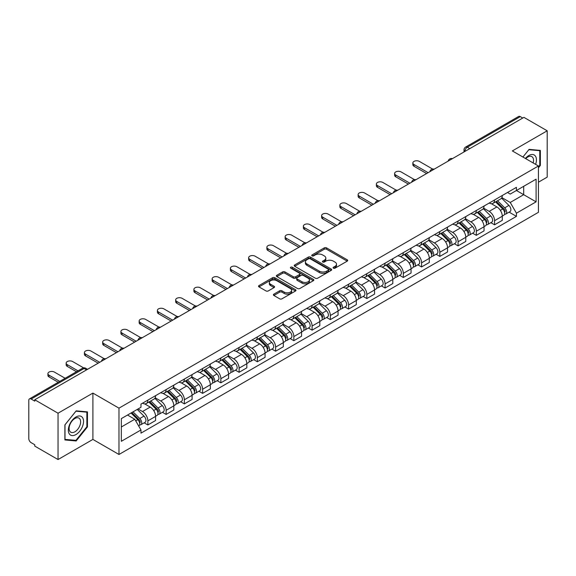 <?xml version="1.0" encoding="UTF-8"?>
<svg xmlns="http://www.w3.org/2000/svg" width="576" height="576" viewBox="0 0 576 576"><rect width="100%" height="100%" fill="white"/><g stroke="black" fill="none" stroke-linecap="round" stroke-linejoin="round"><path stroke-width="0.86" d="M333.418 268.178A1.138 0.655 0 0 0 335.023 268.178L347.22 261.137A1.627 0.936 0 0 0 347.695 260.474A1.627 0.936 0 0 0 347.22 259.812L326.556 247.882A1.627 0.936 0 0 0 324.259 247.882L312.062 254.923A1.138 0.655 0 0 0 311.731 255.384A1.138 0.655 0 0 0 312.062 255.852A1.138 0.655 0 0 0 313.668 255.852L315.245 254.938A5.198 3.002 0 0 1 322.596 254.938L324.317 255.931A5.198 3.002 0 0 1 325.836 258.055A5.198 3.002 0 0 1 324.317 260.179L322.74 261.086A1.138 0.655 0 0 0 322.409 261.554A1.138 0.655 0 0 0 322.74 262.015A1.138 0.655 0 0 0 324.346 262.015L325.922 261.101A5.198 3.002 0 0 1 333.274 261.101L334.994 262.094A5.198 3.002 0 0 1 336.514 264.218A5.198 3.002 0 0 1 334.994 266.342L333.418 267.25A1.138 0.655 0 0 0 333.086 267.718A1.138 0.655 0 0 0 333.418 268.178L333.418 267.25M273.859 294.149A1.627 0.936 0 0 0 273.384 294.811A1.627 0.936 0 0 0 273.859 295.474L279.655 298.822A1.627 0.936 0 0 0 281.952 298.822L295.502 290.995A1.627 0.936 0 0 0 295.978 290.333A1.627 0.936 0 0 0 295.502 289.67L274.831 277.74A1.627 0.936 0 0 0 272.534 277.74L258.991 285.566A1.627 0.936 0 0 0 258.516 286.229A1.627 0.936 0 0 0 258.991 286.891L265.997 290.93A1.627 0.936 0 0 0 268.286 290.93L274.09 287.582A1.627 0.936 0 0 0 274.565 286.92A1.627 0.936 0 0 0 274.09 286.258L270.612 284.256A4.342 2.506 0 0 1 269.345 282.478A4.342 2.506 0 0 1 272.023 280.166A4.342 2.506 0 0 1 276.754 280.706L290.362 288.562A4.342 2.506 0 0 1 291.636 290.333A4.342 2.506 0 0 1 288.95 292.651A4.342 2.506 0 0 1 284.22 292.111L281.952 290.801A1.627 0.936 0 0 0 279.655 290.801L273.859 294.149L273.859 295.474M118.98 408.154L92.902 393.091L58.039 413.215L34.769 399.78L523.922 117.367L547.2 130.802L512.345 150.926L538.43 165.989L118.98 408.154L118.98 454.478L538.43 212.314L538.43 165.989M315.36 278.208A1.627 0.936 0 0 0 317.657 278.208L331.207 270.382A1.627 0.936 0 0 0 331.682 269.719A1.627 0.936 0 0 0 331.207 269.057L310.543 257.126A1.627 0.936 0 0 0 308.246 257.126L294.696 264.946A1.627 0.936 0 0 0 294.221 265.608A1.627 0.936 0 0 0 294.696 266.27L315.36 278.208M291.19 268.423A1.138 0.655 0 0 1 292.342 268.589L313.33 280.706L299.808 288.511A1.627 0.936 0 0 1 297.511 288.511L276.84 276.581L276.84 275.256A1.627 0.936 0 0 0 276.365 275.918A1.627 0.936 0 0 0 276.84 276.581M276.84 275.256L282.643 271.908A1.627 0.936 0 0 1 284.94 271.908L293.321 276.746A1.627 0.936 0 0 0 295.618 276.746L299.462 274.529A1.627 0.936 0 0 0 299.938 273.866A1.627 0.936 0 0 0 299.462 273.204L290.736 268.164A1.138 0.655 0 0 1 290.405 267.696A1.138 0.655 0 0 1 291.103 267.091A1.138 0.655 0 0 1 292.342 267.235L313.351 279.367A1.627 0.936 0 0 1 313.826 280.03A1.627 0.936 0 0 1 313.351 280.692L313.351 279.367M58.039 413.215L58.039 459.54L34.769 446.105L34.769 444.751L31.14 442.663A3.305 1.908 -120 0 1 28.8 438.61L28.8 400.385A3.305 1.908 -120 0 1 29.484 398.873L82.469 368.28A3.305 1.908 60 0 1 84.125 368.446L31.14 399.031A3.305 1.908 -120 0 0 29.484 398.873M538.43 182.196L547.2 177.127L547.2 130.802M58.039 459.54L92.902 439.416L118.98 454.478M34.769 399.78L34.769 401.126L31.14 399.031M469.764 148.63L467.309 147.211A3.305 1.908 60 0 0 465.66 147.046L518.645 116.46A3.305 1.908 60 0 1 520.301 116.618L467.309 147.211A3.305 1.908 120 0 0 464.969 151.265L464.969 151.402M522.756 118.037L520.301 116.618M494.561 199.951A7.61 4.392 60 0 1 492.991 203.371L500.71 198.914A7.61 4.392 -120 0 0 502.286 195.494M483.61 208.145L489.182 211.37A7.61 4.392 60 0 1 494.568 220.687L502.286 216.23A7.61 4.392 -120 0 0 496.901 206.914L491.378 203.717M502.286 216.23L502.286 220.349L494.568 224.806L490.86 222.667M492.991 203.371A7.61 4.392 60 0 1 489.24 203.026M494.568 220.687L494.568 224.806M476.316 210.492A7.61 4.392 60 0 1 474.739 213.905L482.465 209.448A7.61 4.392 -120 0 0 484.034 206.035M472.615 233.201L476.316 235.339L484.034 230.882L484.034 226.764A7.61 4.392 -120 0 0 478.656 217.447L473.134 214.258M474.739 213.905A7.61 4.392 60 0 1 470.995 213.559M465.365 218.686L470.938 221.904A7.61 4.392 60 0 1 476.316 231.221L476.316 235.339M458.071 221.026A7.61 4.392 60 0 1 456.494 224.438L464.213 219.982A7.61 4.392 -120 0 0 465.79 216.569M454.37 243.742L458.071 245.873L465.79 241.416L465.79 237.298A7.61 4.392 -120 0 0 460.411 227.981L454.882 224.791M456.494 224.438A7.61 4.392 60 0 1 452.75 224.093M447.113 229.219L452.693 232.438A7.61 4.392 60 0 1 458.071 241.754L458.071 245.873M439.826 231.559A7.61 4.392 60 0 1 438.25 234.972L445.968 230.515A7.61 4.392 -120 0 0 447.545 227.102M436.126 254.275L439.826 256.414L447.545 251.957L447.545 247.831A7.61 4.392 -120 0 0 442.166 238.514L436.637 235.325M438.25 234.972A7.61 4.392 60 0 1 434.498 234.634M428.868 239.753L434.441 242.971A7.61 4.392 60 0 1 439.826 252.288L439.826 256.414M421.574 242.093A7.61 4.392 60 0 1 419.998 245.513L427.723 241.049A7.61 4.392 -120 0 0 429.3 237.636M417.874 264.809L421.574 266.947L429.3 262.49L429.3 258.372A7.61 4.392 -120 0 0 423.914 249.048L418.392 245.858M419.998 245.513A7.61 4.392 60 0 1 416.254 245.167M410.623 250.286L416.196 253.505A7.61 4.392 60 0 1 421.574 262.829L421.574 266.947M403.33 252.626A7.61 4.392 60 0 1 401.753 256.046L409.471 251.59A7.61 4.392 -120 0 0 411.048 248.17M399.629 275.342L403.33 277.481L411.048 273.024L411.048 268.906A7.61 4.392 -120 0 0 405.67 259.582L400.147 256.392M401.753 256.046A7.61 4.392 60 0 1 398.009 255.701M392.371 260.82L397.951 264.038A7.61 4.392 60 0 1 403.33 273.362L403.33 277.481M385.085 263.16A7.61 4.392 60 0 1 383.508 266.58L391.226 262.123A7.61 4.392 -120 0 0 392.803 258.703M381.384 285.876L385.085 288.014L392.803 283.558L392.803 279.439A7.61 4.392 -120 0 0 387.425 270.122L381.895 266.926M383.508 266.58A7.61 4.392 60 0 1 379.764 266.234M374.126 271.354L379.699 274.579A7.61 4.392 60 0 1 385.085 283.896L385.085 288.014M366.833 273.701A7.61 4.392 60 0 1 365.263 277.114L372.982 272.657A7.61 4.392 -120 0 0 374.558 269.244M363.132 296.41L366.833 298.548L374.558 294.091L374.558 289.973A7.61 4.392 -120 0 0 369.173 280.656L363.65 277.466M365.263 277.114A7.61 4.392 60 0 1 361.512 276.768M355.882 281.894L361.454 285.113A7.61 4.392 60 0 1 366.833 294.43L366.833 298.548M348.588 284.234A7.61 4.392 60 0 1 347.011 287.647L354.73 283.19A7.61 4.392 -120 0 0 356.306 279.778M344.887 306.95L348.588 309.082L356.306 304.625L356.306 300.506A7.61 4.392 -120 0 0 350.928 291.19L345.406 288M347.011 287.647A7.61 4.392 60 0 1 343.267 287.302M337.63 292.428L343.21 295.646A7.61 4.392 60 0 1 348.588 304.963L348.588 309.082M330.343 294.768A7.61 4.392 60 0 1 328.766 298.181L336.485 293.724A7.61 4.392 -120 0 0 338.062 290.311M326.642 317.484L330.343 319.622L338.062 315.158L338.062 311.04A7.61 4.392 -120 0 0 332.683 301.723L327.154 298.534M328.766 298.181A7.61 4.392 60 0 1 325.022 297.842M319.385 302.962L324.965 306.18A7.61 4.392 60 0 1 330.343 315.497L330.343 319.622M312.098 305.302A7.61 4.392 60 0 1 310.522 308.714L318.24 304.258A7.61 4.392 -120 0 0 319.817 300.845M308.39 328.018L312.098 330.156L319.817 325.699L319.817 321.581A7.61 4.392 -120 0 0 314.431 312.257L308.909 309.067M310.522 308.714A7.61 4.392 60 0 1 306.77 308.376M301.14 313.495L306.713 316.714A7.61 4.392 60 0 1 312.098 326.038L312.098 330.156M293.846 315.835A7.61 4.392 60 0 1 292.27 319.255L299.995 314.798A7.61 4.392 -120 0 0 301.565 311.378M290.146 338.551L293.846 340.69L301.565 336.233L301.565 332.114A7.61 4.392 -120 0 0 296.186 322.79L290.664 319.601M292.27 319.255A7.61 4.392 60 0 1 288.526 318.91M282.895 324.029L288.468 327.247A7.61 4.392 60 0 1 293.846 336.571L293.846 340.69M275.602 326.369A7.61 4.392 60 0 1 274.025 329.789L281.743 325.332A7.61 4.392 -120 0 0 283.32 321.912M271.901 349.085L275.602 351.223L283.32 346.766L283.32 342.648A7.61 4.392 -120 0 0 277.942 333.324L272.412 330.134M274.025 329.789A7.61 4.392 60 0 1 270.281 329.443M264.643 334.562L270.223 337.788A7.61 4.392 60 0 1 275.602 347.105L275.602 351.223M257.357 336.91A7.61 4.392 60 0 1 255.78 340.322L263.498 335.866A7.61 4.392 -120 0 0 265.075 332.453M253.656 359.618L257.357 361.757L265.075 357.3L265.075 353.182A7.61 4.392 -120 0 0 259.697 343.865L254.167 340.675M255.78 340.322A7.61 4.392 60 0 1 252.036 339.977M246.398 345.103L251.971 348.322A7.61 4.392 60 0 1 257.357 357.638L257.357 361.757M239.105 347.443A7.61 4.392 60 0 1 237.535 350.856L245.254 346.399A7.61 4.392 -120 0 0 246.83 342.986M235.404 370.159L239.105 372.29L246.83 367.834L246.83 363.715A7.61 4.392 -120 0 0 241.445 354.398L235.922 351.209M237.535 350.856A7.61 4.392 60 0 1 233.784 350.51M228.154 355.637L233.726 358.855A7.61 4.392 60 0 1 239.105 368.172L239.105 372.29M220.86 357.977A7.61 4.392 60 0 1 219.283 361.39L227.002 356.933A7.61 4.392 -120 0 0 228.578 353.52M217.159 380.693L220.86 382.824L228.578 378.367L228.578 374.249A7.61 4.392 -120 0 0 223.2 364.932L217.678 361.742M219.283 361.39A7.61 4.392 60 0 1 215.539 361.051M209.902 366.17L215.482 369.389A7.61 4.392 60 0 1 220.86 378.706L220.86 382.824M202.615 368.51A7.61 4.392 60 0 1 201.038 371.923L208.757 367.466A7.61 4.392 -120 0 0 210.334 364.054M198.914 391.226L202.615 393.365L210.334 388.908L210.334 384.782A7.61 4.392 -120 0 0 204.955 375.466L199.426 372.276M201.038 371.923A7.61 4.392 60 0 1 197.294 371.585M191.657 376.704L197.237 379.922A7.61 4.392 60 0 1 202.615 389.246L202.615 393.365M184.363 379.044A7.61 4.392 60 0 1 182.794 382.464L190.512 378.007A7.61 4.392 -120 0 0 192.089 374.587M180.662 401.76L184.363 403.898L192.089 399.442L192.089 395.323A7.61 4.392 -120 0 0 186.703 385.999L181.181 382.81M182.794 382.464A7.61 4.392 60 0 1 179.042 382.118M173.412 387.238L178.985 390.456A7.61 4.392 60 0 1 184.363 399.78L184.363 403.898M166.118 389.578A7.61 4.392 60 0 1 164.542 392.998L172.267 388.541A7.61 4.392 -120 0 0 173.837 385.121M162.418 412.294L166.118 414.432L173.837 409.975L173.837 405.857A7.61 4.392 -120 0 0 168.458 396.533L162.936 393.343M164.542 392.998A7.61 4.392 60 0 1 160.798 392.652M155.167 397.771L160.74 400.99A7.61 4.392 60 0 1 166.118 410.314L166.118 414.432M147.874 400.118A7.61 4.392 60 0 1 146.297 403.531L154.015 399.074A7.61 4.392 -120 0 0 155.592 395.662M144.173 422.827L147.874 424.966L155.592 420.509L155.592 416.39A7.61 4.392 -120 0 0 150.214 407.074L144.684 403.884M146.297 403.531A7.61 4.392 60 0 1 142.553 403.186M138.046 408.96L142.495 411.53A7.61 4.392 60 0 1 147.874 420.847L147.874 424.966M507.492 192.492L510.235 194.076L536.09 179.158L523.692 186.314L523.692 194.688L510.235 202.457L501.854 197.611M121.32 426.989L134.77 419.227L140.969 429.962L121.32 441.31L121.32 418.615L140.969 407.275L140.969 404.1L516.434 187.33L516.434 190.498L536.09 201.845L516.434 213.192L510.235 202.457M536.09 179.158L536.09 201.845M140.969 429.962L140.969 433.138L516.434 216.367L516.434 213.192M538.43 167.839L540.36 165.442L540.36 150.394L529.07 149.386L522.922 157.032L528.833 149.717L539.77 150.696L539.77 165.276L538.43 166.946M92.902 393.091L92.902 439.416M64.886 439.956L76.169 440.964L87.458 426.917L87.458 411.869L76.169 410.861L64.886 424.901L64.886 439.956M134.77 419.227L127.519 415.037M509.112 212.134L516.434 216.367M539.77 165.103L540.36 165.442M74.981 440.273L76.169 440.964M86.875 426.586L87.458 426.917M333.871 268.337L334.994 267.689A5.198 3.002 0 0 0 336.514 265.572L336.514 264.218M325.836 258.055L325.836 259.402A5.198 3.002 0 0 1 324.317 261.526L323.194 262.174M347.198 261.151L326.556 249.228A1.627 0.936 0 0 0 324.259 249.228L312.516 256.01M331.207 269.057L331.207 270.382L310.543 258.48A1.627 0.936 0 0 0 308.246 258.48L294.718 266.285M328.334 270.187A1.138 0.655 0 0 0 328.666 269.719A1.138 0.655 0 0 0 328.334 269.258L310.198 258.782A1.138 0.655 0 0 0 308.585 258.782L306.922 259.747A5.198 3.002 0 0 0 305.402 261.864A5.198 3.002 0 0 0 306.922 263.988L319.32 271.145A5.198 3.002 0 0 0 326.671 271.145L328.334 270.187L328.334 271.534A1.138 0.655 0 0 0 328.666 271.073L328.666 269.719M305.402 261.864L305.402 263.218A5.198 3.002 0 0 0 306.922 265.334L306.922 263.988M328.334 271.534L326.671 272.498A5.198 3.002 0 0 1 319.32 272.498L306.922 265.334M276.862 276.595L282.643 273.262L282.643 271.908M299.938 273.866L299.938 275.213A1.627 0.936 0 0 1 299.462 275.875L295.618 278.1A1.627 0.936 0 0 1 293.321 278.1L284.94 273.262A1.627 0.936 0 0 0 282.643 273.262M302.018 281.765A4.342 2.506 0 0 0 306.749 282.312A4.342 2.506 0 0 0 309.427 279.994A4.342 2.506 0 0 0 308.16 278.222L303.365 275.458A1.627 0.936 0 0 0 301.068 275.458L297.223 277.675A1.627 0.936 0 0 0 296.748 278.338A1.627 0.936 0 0 0 297.223 279L302.018 281.765L302.018 283.118A4.342 2.506 0 0 0 306.749 283.666A4.342 2.506 0 0 0 309.427 281.347L309.427 279.994M296.748 278.338L296.748 279.691A1.627 0.936 0 0 0 297.223 280.354L297.223 279M302.018 283.118L297.223 280.354M291.636 290.333L291.636 291.686A4.342 2.506 0 0 1 288.95 294.005A4.342 2.506 0 0 1 284.22 293.458L281.952 292.147A1.627 0.936 0 0 0 279.655 292.147L273.881 295.488M269.345 282.478L269.345 283.831A4.342 2.506 0 0 0 270.612 285.602L270.612 284.256M274.068 287.597L270.612 285.602M295.481 291.01L274.831 279.094A1.627 0.936 0 0 0 272.534 279.094L259.013 286.898M495.547 201.895L502.733 208.987A4.133 2.39 60 0 1 503.827 215.186L502.286 216.079M496.98 203.306L500.026 205.07M432.641 169.063L419.357 161.395A3.802 2.196 -0 0 0 415.21 160.92A3.802 2.196 -0 0 0 412.862 162.95A3.802 2.196 -0 0 0 413.971 164.498L428.126 172.67M496.346 201.434L504.216 209.196A1.987 1.145 60 0 1 504.742 212.177A1.987 1.145 60 0 1 504.562 212.249M497.534 200.743L504.72 207.835A4.133 2.39 60 0 1 505.814 214.034A4.133 2.39 60 0 1 504.569 214.171M501.559 198.13L508.932 205.409A4.133 2.39 60 0 1 510.026 211.608L505.814 214.034M426.607 173.549L413.971 166.255A3.802 2.196 180 0 1 412.862 164.707L412.862 162.95M477.302 212.429L484.488 219.521A4.133 2.39 60 0 1 485.582 225.72L484.034 226.613M478.735 213.84L481.781 215.604M414.396 179.604L401.105 171.929A3.802 2.196 -0 0 0 396.965 171.454A3.802 2.196 -0 0 0 394.61 173.484A3.802 2.196 -0 0 0 395.726 175.039L409.882 183.204M478.094 211.968L485.971 219.737A1.987 1.145 60 0 1 486.49 222.71A1.987 1.145 60 0 1 486.31 222.782M479.29 211.277L486.475 218.369A4.133 2.39 60 0 1 487.57 224.575A4.133 2.39 60 0 1 486.317 224.705M483.307 208.663L490.687 215.942A4.133 2.39 60 0 1 491.782 222.142L487.57 224.575M408.362 184.082L395.726 176.789A3.802 2.196 180 0 1 394.61 175.241L394.61 173.484M459.05 222.962L466.243 230.054A4.133 2.39 60 0 1 467.33 236.254L465.79 237.146M460.483 224.381L463.536 226.138M396.151 190.138L382.86 182.462A3.802 2.196 -0 0 0 378.713 181.987A3.802 2.196 -0 0 0 376.366 184.018A3.802 2.196 -0 0 0 377.482 185.573L391.63 193.745M459.85 222.502L467.719 230.27A1.987 1.145 60 0 1 468.245 233.244A1.987 1.145 60 0 1 468.065 233.316M461.038 221.818L468.23 228.91A4.133 2.39 60 0 1 469.318 235.109A4.133 2.39 60 0 1 468.072 235.238M465.062 219.197L472.442 226.476A4.133 2.39 60 0 1 473.53 232.675L469.318 235.109M390.11 194.616L377.482 187.33A3.802 2.196 180 0 1 376.366 185.774L376.366 184.018M535.615 164.362A10.75 6.206 120 0 0 535.421 156.11A10.75 6.206 120 0 0 525.391 158.458M533.153 162.936A8.143 4.702 120 0 0 532.757 157.478A8.143 4.702 120 0 0 531.842 156.636A8.143 4.702 120 0 0 525.722 158.652M539.05 150.278L539.77 150.696M82.519 417.586A10.75 6.206 120 0 0 72.137 420.372A10.75 6.206 120 0 0 69.35 433.966A10.75 6.206 120 0 0 79.74 431.186A10.75 6.206 120 0 0 82.519 417.586M79.855 418.961A8.143 4.702 120 0 0 78.941 418.111A8.143 4.702 120 0 0 71.366 421.913A8.143 4.702 120 0 0 69.883 431.359A8.143 4.702 120 0 0 70.805 432.209A8.143 4.702 120 0 0 78.379 428.414A8.143 4.702 120 0 0 79.855 418.961M75.938 440.359L65.002 439.38L65.002 424.8L75.938 411.192L86.875 412.171L86.875 426.751L75.938 440.359M86.148 411.754L86.875 412.171M440.806 233.496L447.991 240.588A4.133 2.39 60 0 1 449.086 246.787L447.545 247.68M442.238 234.914L445.284 236.671M377.899 200.671L364.615 192.996A3.802 2.196 -0 0 0 360.468 192.521A3.802 2.196 -0 0 0 358.121 194.551A3.802 2.196 -0 0 0 359.237 196.106L373.385 204.278M441.605 233.035L449.474 240.804A1.987 1.145 60 0 1 450 243.778A1.987 1.145 60 0 1 449.82 243.85M442.793 232.351L449.986 239.443A4.133 2.39 60 0 1 451.073 245.642A4.133 2.39 60 0 1 449.827 245.772M446.818 229.73L454.19 237.01A4.133 2.39 60 0 1 455.285 243.209L451.073 245.642M371.866 205.157L359.237 197.863A3.802 2.196 180 0 1 358.121 196.308L358.121 194.551M422.561 244.03L429.746 251.122A4.133 2.39 60 0 1 430.841 257.321L429.293 258.214M423.994 245.448L427.039 247.205M359.654 211.205L346.363 203.537A3.802 2.196 -0 0 0 342.223 203.054A3.802 2.196 -0 0 0 339.869 205.085A3.802 2.196 -0 0 0 340.985 206.64L355.14 214.812M423.353 243.569L431.23 251.338A1.987 1.145 60 0 1 431.748 254.311A1.987 1.145 60 0 1 431.568 254.383M424.548 242.885L431.734 249.977A4.133 2.39 60 0 1 432.828 256.176A4.133 2.39 60 0 1 431.575 256.306M428.573 240.271L435.946 247.543A4.133 2.39 60 0 1 437.04 253.742L432.828 256.176M353.621 215.69L340.985 208.397A3.802 2.196 180 0 1 339.869 206.842L339.869 205.085M404.309 254.57L411.502 261.662A4.133 2.39 60 0 1 412.589 267.862L411.048 268.747M405.749 255.982L408.794 257.738M341.41 221.738L328.118 214.07A3.802 2.196 -0 0 0 323.971 213.595A3.802 2.196 -0 0 0 321.624 215.618A3.802 2.196 -0 0 0 322.74 217.174L336.895 225.346M405.108 254.11L412.978 261.871A1.987 1.145 60 0 1 413.503 264.852A1.987 1.145 60 0 1 413.323 264.924M406.303 253.418L413.489 260.51A4.133 2.39 60 0 1 414.583 266.71A4.133 2.39 60 0 1 413.33 266.846M410.321 250.805L417.701 258.077A4.133 2.39 60 0 1 418.788 264.283L414.583 266.71M335.369 226.224L322.74 218.93A3.802 2.196 180 0 1 321.624 217.375L321.624 215.618M386.064 265.104L393.257 272.196A4.133 2.39 60 0 1 394.344 278.395L392.803 279.288M387.497 266.515L390.542 268.272M323.158 232.272L309.874 224.604A3.802 2.196 -0 0 0 305.726 224.129A3.802 2.196 -0 0 0 303.379 226.159A3.802 2.196 -0 0 0 304.495 227.707L318.643 235.879M386.863 264.643L394.733 272.405A1.987 1.145 60 0 1 395.258 275.386A1.987 1.145 60 0 1 395.078 275.458M388.051 263.952L395.244 271.044A4.133 2.39 60 0 1 396.331 277.243A4.133 2.39 60 0 1 395.086 277.38M392.076 261.338L399.456 268.618A4.133 2.39 60 0 1 400.543 274.817L396.331 277.243M317.124 236.758L304.495 229.464A3.802 2.196 180 0 1 303.379 227.909L303.379 226.159M367.819 275.638L375.005 282.73A4.133 2.39 60 0 1 376.099 288.929L374.551 289.822M369.252 277.049L372.298 278.813M304.913 242.813L291.629 235.138A3.802 2.196 -0 0 0 287.482 234.662A3.802 2.196 -0 0 0 285.134 236.693A3.802 2.196 -0 0 0 286.243 238.248L300.398 246.413M368.618 275.177L376.488 282.946A1.987 1.145 60 0 1 377.014 285.919A1.987 1.145 60 0 1 376.826 285.991M369.806 274.486L376.992 281.578A4.133 2.39 60 0 1 378.086 287.784A4.133 2.39 60 0 1 376.834 287.914M373.831 271.872L381.204 279.151A4.133 2.39 60 0 1 382.298 285.35L378.086 287.784M298.879 247.291L286.243 239.998A3.802 2.196 180 0 1 285.134 238.45L285.134 236.693M349.574 286.171L356.76 293.263A4.133 2.39 60 0 1 357.847 299.462L356.306 300.355M351.007 287.582L354.053 289.346M286.668 253.346L273.377 245.671A3.802 2.196 -0 0 0 269.23 245.196A3.802 2.196 -0 0 0 266.882 247.226A3.802 2.196 -0 0 0 267.998 248.782L282.154 256.954M350.366 285.71L358.243 293.479A1.987 1.145 60 0 1 358.762 296.453A1.987 1.145 60 0 1 358.582 296.525M351.562 285.026L358.747 292.118A4.133 2.39 60 0 1 359.842 298.318A4.133 2.39 60 0 1 358.589 298.447M355.579 282.406L362.959 289.685A4.133 2.39 60 0 1 364.046 295.884L359.842 298.318M280.627 257.825L267.998 250.538A3.802 2.196 180 0 1 266.882 248.983L266.882 247.226M331.322 296.705L338.515 303.797A4.133 2.39 60 0 1 339.602 309.996L338.062 310.889M332.755 298.123L335.808 299.88M268.416 263.88L255.132 256.205A3.802 2.196 -0 0 0 250.985 255.73A3.802 2.196 -0 0 0 248.638 257.76A3.802 2.196 -0 0 0 249.754 259.315L263.902 267.487M332.122 296.244L339.991 304.013A1.987 1.145 60 0 1 340.517 306.986A1.987 1.145 60 0 1 340.337 307.058M333.31 295.56L340.502 302.652A4.133 2.39 60 0 1 341.59 308.851A4.133 2.39 60 0 1 340.344 308.981M337.334 292.939L344.714 300.218A4.133 2.39 60 0 1 345.802 306.418L341.59 308.851M262.382 268.366L249.754 261.072A3.802 2.196 180 0 1 248.638 259.517L248.638 257.76M313.078 307.238L320.263 314.33A4.133 2.39 60 0 1 321.358 320.53L319.817 321.422M314.51 308.657L317.556 310.414M250.171 274.414L236.887 266.746A3.802 2.196 -0 0 0 232.74 266.263A3.802 2.196 -0 0 0 230.393 268.294A3.802 2.196 -0 0 0 231.502 269.849L245.657 278.021M313.877 306.778L321.746 314.546A1.987 1.145 60 0 1 322.272 317.52A1.987 1.145 60 0 1 322.092 317.592M315.065 306.094L322.258 313.186A4.133 2.39 60 0 1 323.345 319.385A4.133 2.39 60 0 1 322.099 319.514M319.09 303.473L326.462 310.752A4.133 2.39 60 0 1 327.557 316.951L323.345 319.385M244.138 278.899L231.502 271.606A3.802 2.196 180 0 1 230.393 270.05L230.393 268.294M294.833 317.779L302.018 324.864A4.133 2.39 60 0 1 303.113 331.07L301.565 331.956M296.266 319.19L299.311 320.947M231.926 284.947L218.635 277.279A3.802 2.196 -0 0 0 214.495 276.804A3.802 2.196 -0 0 0 212.141 278.827A3.802 2.196 -0 0 0 213.257 280.382L227.412 288.554M295.625 317.318L303.502 325.08A1.987 1.145 60 0 1 304.02 328.061A1.987 1.145 60 0 1 303.84 328.126M296.82 316.627L304.006 323.719A4.133 2.39 60 0 1 305.1 329.918A4.133 2.39 60 0 1 303.847 330.055M300.845 314.014L308.218 321.286A4.133 2.39 60 0 1 309.312 327.492L305.1 329.918M225.893 289.433L213.257 282.139A3.802 2.196 180 0 1 212.141 280.584L212.141 278.827M276.581 328.313L283.774 335.405A4.133 2.39 60 0 1 284.861 341.604L283.32 342.49M278.014 329.724L281.066 331.481M213.682 295.481L200.39 287.813A3.802 2.196 -0 0 0 196.243 287.338A3.802 2.196 -0 0 0 193.896 289.368A3.802 2.196 -0 0 0 195.012 290.916L209.16 299.088M277.38 327.852L285.25 335.614A1.987 1.145 60 0 1 285.775 338.594A1.987 1.145 60 0 1 285.595 338.666M278.575 327.161L285.761 334.253A4.133 2.39 60 0 1 286.848 340.452A4.133 2.39 60 0 1 285.602 340.589M282.593 324.547L289.973 331.826A4.133 2.39 60 0 1 291.06 338.026L286.848 340.452M207.641 299.966L195.012 292.673A3.802 2.196 180 0 1 193.896 291.118L193.896 289.368M258.336 338.846L265.522 345.938A4.133 2.39 60 0 1 266.616 352.138L265.075 353.03M259.769 340.258L262.814 342.022M195.43 306.022L182.146 298.346A3.802 2.196 -0 0 0 177.998 297.871A3.802 2.196 -0 0 0 175.651 299.902A3.802 2.196 -0 0 0 176.767 301.45L190.915 309.622M259.135 338.386L267.005 346.147A1.987 1.145 60 0 1 267.53 349.128A1.987 1.145 60 0 1 267.35 349.2M260.323 337.694L267.516 344.786A4.133 2.39 60 0 1 268.603 350.986A4.133 2.39 60 0 1 267.358 351.122M264.348 335.081L271.721 342.36A4.133 2.39 60 0 1 272.815 348.559L268.603 350.986M189.396 310.5L176.767 303.206A3.802 2.196 180 0 1 175.651 301.658L175.651 299.902M240.091 349.38L247.277 356.472A4.133 2.39 60 0 1 248.371 362.671L246.823 363.564M241.524 350.791L244.57 352.555M177.185 316.555L163.901 308.88A3.802 2.196 -0 0 0 159.754 308.405A3.802 2.196 -0 0 0 157.399 310.435A3.802 2.196 -0 0 0 158.515 311.99L172.67 320.162M240.89 348.919L248.76 356.688A1.987 1.145 60 0 1 249.286 359.662A1.987 1.145 60 0 1 249.098 359.734M242.078 348.235L249.264 355.327A4.133 2.39 60 0 1 250.358 361.526A4.133 2.39 60 0 1 249.106 361.656M246.103 345.614L253.476 352.894A4.133 2.39 60 0 1 254.57 359.093L250.358 361.526M171.151 321.034L158.515 313.747A3.802 2.196 180 0 1 157.399 312.192L157.399 310.435M221.839 359.914L229.032 367.006A4.133 2.39 60 0 1 230.119 373.205L228.578 374.098M223.279 361.332L226.325 363.089M158.94 327.089L145.649 319.414A3.802 2.196 -0 0 0 141.502 318.938A3.802 2.196 -0 0 0 139.154 320.969A3.802 2.196 -0 0 0 140.27 322.524L154.426 330.696M222.638 359.453L230.508 367.222A1.987 1.145 60 0 1 231.034 370.195A1.987 1.145 60 0 1 230.854 370.267M223.834 358.769L231.019 365.861A4.133 2.39 60 0 1 232.114 372.06A4.133 2.39 60 0 1 230.861 372.19M227.851 356.148L235.231 363.427A4.133 2.39 60 0 1 236.318 369.626L232.114 372.06M152.899 331.574L140.27 324.281A3.802 2.196 180 0 1 139.154 322.726L139.154 320.969M203.594 370.447L210.787 377.539A4.133 2.39 60 0 1 211.874 383.738L210.334 384.631M205.027 371.866L208.08 373.622M140.688 337.622L127.404 329.954A3.802 2.196 -0 0 0 123.257 329.472A3.802 2.196 -0 0 0 120.91 331.502A3.802 2.196 -0 0 0 122.026 333.058L136.174 341.23M204.394 369.986L212.263 377.755A1.987 1.145 60 0 1 212.789 380.729A1.987 1.145 60 0 1 212.609 380.801M205.582 369.302L212.774 376.394A4.133 2.39 60 0 1 213.862 382.594A4.133 2.39 60 0 1 212.616 382.723M209.606 366.682L216.986 373.961A4.133 2.39 60 0 1 218.074 380.16L213.862 382.594M134.654 342.108L122.026 334.814A3.802 2.196 180 0 1 120.91 333.259L120.91 331.502M185.35 380.988L192.535 388.073A4.133 2.39 60 0 1 193.63 394.279L192.082 395.165M186.782 382.399L189.828 384.156M122.443 348.156L109.159 340.488A3.802 2.196 -0 0 0 105.012 340.013A3.802 2.196 -0 0 0 102.665 342.036A3.802 2.196 -0 0 0 103.774 343.591L117.929 351.763M186.149 380.527L194.018 388.289A1.987 1.145 60 0 1 194.544 391.262A1.987 1.145 60 0 1 194.357 391.334M187.337 379.836L194.522 386.928A4.133 2.39 60 0 1 195.617 393.127A4.133 2.39 60 0 1 194.364 393.264M191.362 377.222L198.734 384.494A4.133 2.39 60 0 1 199.829 390.694L195.617 393.127M116.41 352.642L103.774 345.348A3.802 2.196 180 0 1 102.665 343.793L102.665 342.036M167.105 391.522L174.29 398.614A4.133 2.39 60 0 1 175.378 404.813L173.837 405.698M168.538 392.933L171.583 394.69M104.198 358.69L90.907 351.022A3.802 2.196 -0 0 0 86.76 350.546A3.802 2.196 -0 0 0 84.413 352.577A3.802 2.196 -0 0 0 85.529 354.125L99.684 362.297M167.897 391.061L175.774 398.822A1.987 1.145 60 0 1 176.292 401.803A1.987 1.145 60 0 1 176.112 401.875M169.092 390.37L176.278 397.462A4.133 2.39 60 0 1 177.372 403.661A4.133 2.39 60 0 1 176.119 403.798M173.11 387.756L180.49 395.035A4.133 2.39 60 0 1 181.577 401.234L177.372 403.661M98.165 363.175L85.529 355.882A3.802 2.196 180 0 1 84.413 354.326L84.413 352.577M148.853 402.055L156.046 409.147A4.133 2.39 60 0 1 157.133 415.346L155.592 416.239M150.286 403.466L153.338 405.23M83.614 367.877L72.662 361.555A3.802 2.196 -0 0 0 68.515 361.08A3.802 2.196 -0 0 0 66.168 363.11A3.802 2.196 -0 0 0 67.284 364.658L78.012 370.858M149.652 401.594L157.522 409.356A1.987 1.145 60 0 1 158.047 412.337A1.987 1.145 60 0 1 157.867 412.409M150.84 400.903L158.033 407.995A4.133 2.39 60 0 1 159.12 414.194A4.133 2.39 60 0 1 157.874 414.331M154.865 398.29L162.245 405.569A4.133 2.39 60 0 1 163.332 411.768L159.12 414.194M76.486 371.736L67.284 366.415A3.802 2.196 180 0 1 66.168 364.867L66.168 363.11M131.033 413.014L137.794 419.681A4.133 2.39 60 0 1 138.888 425.88L138.679 425.995M132.041 414L135.086 415.764M65.146 378.281L54.418 372.089A3.802 2.196 -0 0 0 50.27 371.614A3.802 2.196 -0 0 0 47.923 373.644A3.802 2.196 -0 0 0 49.032 375.199L59.76 381.391M131.832 412.553L139.277 419.897A1.987 1.145 60 0 1 139.802 422.87A1.987 1.145 60 0 1 139.622 422.942M133.02 411.862L139.788 418.529A4.133 2.39 60 0 1 140.875 424.735A4.133 2.39 60 0 1 139.63 424.865M137.232 409.428L143.993 416.102A4.133 2.39 60 0 1 145.087 422.302L140.875 424.735M58.241 382.27L49.032 376.949A3.802 2.196 180 0 1 47.923 375.401L47.923 373.644M465.091 151.33L464.969 151.265A3.305 1.908 0 0 1 464.004 149.911L464.004 151.956M166.118 410.314L173.837 405.857M184.363 399.78L192.089 395.323M202.615 389.246L210.334 384.782M220.86 378.706L228.578 374.249M239.105 368.172L246.83 363.715M257.357 357.638L265.075 353.182M275.602 347.105L283.32 342.648M293.846 336.571L301.565 332.114M312.098 326.038L319.817 321.581M330.343 315.497L338.062 311.04M348.588 304.963L356.306 300.506M366.833 294.43L374.558 289.973M385.085 283.896L392.803 279.439M403.33 273.362L411.048 268.906M421.574 262.829L429.3 258.372M439.826 252.288L447.545 247.831M458.071 241.754L465.79 237.298M476.316 231.221L484.034 226.764M147.874 420.847L155.592 416.39M142.495 411.53L150.214 407.074M160.74 400.99L168.458 396.533M178.985 390.456L186.703 385.999M197.237 379.922L204.955 375.466M215.482 369.389L223.2 364.932M233.726 358.855L241.445 354.398M251.971 348.322L259.697 343.865M270.223 337.788L277.942 333.324M288.468 327.247L296.186 322.79M306.713 316.714L314.431 312.257M324.965 306.18L332.683 301.723M343.21 295.646L350.928 291.19M361.454 285.113L369.173 280.656M379.699 274.579L387.425 270.122M397.951 264.038L405.67 259.582M416.196 253.505L423.914 249.048M434.441 242.971L442.166 238.514M452.693 232.438L460.411 227.981M470.938 221.904L478.656 217.447M489.182 211.37L496.901 206.914M452.131 158.81A3.305 1.908 120 0 0 450.677 159.653M433.886 169.344A3.305 1.908 120 0 0 432.425 170.186M415.642 179.878A3.305 1.908 120 0 0 414.18 180.727M397.397 190.418A3.305 1.908 120 0 0 395.935 191.261M379.145 200.952A3.305 1.908 120 0 0 377.683 201.794M360.9 211.486A3.305 1.908 120 0 0 359.438 212.328M342.655 222.019A3.305 1.908 120 0 0 341.194 222.862M324.403 232.553A3.305 1.908 120 0 0 322.942 233.395M306.158 243.086A3.305 1.908 120 0 0 304.697 243.936M287.914 253.627A3.305 1.908 120 0 0 286.452 254.47M269.662 264.161A3.305 1.908 120 0 0 268.207 265.003M251.417 274.694A3.305 1.908 120 0 0 249.955 275.537M233.172 285.228A3.305 1.908 120 0 0 231.71 286.07M214.927 295.762A3.305 1.908 120 0 0 213.466 296.604M196.675 306.295A3.305 1.908 120 0 0 195.214 307.145M178.43 316.836A3.305 1.908 120 0 0 176.969 317.678M160.186 327.37A3.305 1.908 120 0 0 158.724 328.212M141.934 337.903A3.305 1.908 120 0 0 140.472 338.746M123.689 348.437A3.305 1.908 120 0 0 122.227 349.279M105.444 358.97A3.305 1.908 120 0 0 103.982 359.813M86.58 369.864L84.125 368.446A3.305 1.908 120 0 1 85.781 368.28A3.305 3.305 0 0 0 82.469 368.28M334.994 267.689L334.994 266.342M322.74 262.015L322.74 261.086M324.317 261.526L324.317 260.179M312.062 255.852L312.062 254.923M324.259 249.228L324.259 247.882M326.556 249.228L326.556 247.882M347.22 261.137L347.22 259.812M294.696 266.27L294.696 264.946M308.246 258.48L308.246 257.126M310.543 258.48L310.543 257.126M319.32 272.498L319.32 271.145M326.671 272.498L326.671 271.145M284.94 273.262L284.94 271.908M293.321 278.1L293.321 276.746M295.618 278.1L295.618 276.746M299.462 275.875L299.462 274.529M292.342 268.589L292.342 267.235M279.655 292.147L279.655 290.801M281.952 292.147L281.952 290.801M284.22 293.458L284.22 292.111M274.09 287.582L274.09 286.258M258.991 286.891L258.991 285.566M272.534 279.094L272.534 277.74M274.831 279.094L274.831 277.74M295.502 290.995L295.502 289.67M502.733 208.987L500.357 210.355M505.152 211.27L504.403 211.694M508.932 205.409L504.72 207.835M413.971 166.255L413.971 164.498M484.488 219.521L482.112 220.889M486.9 221.803L486.158 222.228M490.687 215.942L486.475 218.369M395.726 176.789L395.726 175.039M466.243 230.054L463.867 231.422M468.655 232.337L467.914 232.769M472.442 226.476L468.23 228.91M377.482 187.33L377.482 185.573M447.991 240.588L445.622 241.963M450.41 242.87L449.662 243.302M454.19 237.01L449.986 239.443M359.237 197.863L359.237 196.106M429.746 251.122L427.37 252.497M432.166 253.404L431.417 253.836M435.946 247.543L431.734 249.977M340.985 208.397L340.985 206.64M411.502 261.662L409.126 263.03M413.914 263.938L413.172 264.37M417.701 258.077L413.489 260.51M322.74 218.93L322.74 217.174M393.257 272.196L390.881 273.564M395.669 274.471L394.92 274.903M399.456 268.618L395.244 271.044M304.495 229.464L304.495 227.707M375.005 282.73L372.629 284.098M377.424 285.012L376.675 285.437M381.204 279.151L376.992 281.578M286.243 239.998L286.243 238.248M356.76 293.263L354.384 294.631M359.172 295.546L358.43 295.978M362.959 289.685L358.747 292.118M267.998 250.538L267.998 248.782M338.515 303.797L336.139 305.172M340.927 306.079L340.186 306.511M344.714 300.218L340.502 302.652M249.754 261.072L249.754 259.315M320.263 314.33L317.887 315.706M322.682 316.613L321.934 317.045M326.462 310.752L322.258 313.186M231.502 271.606L231.502 269.849M302.018 324.864L299.642 326.239M304.43 327.146L303.689 327.578M308.218 321.286L304.006 323.719M213.257 282.139L213.257 280.382M283.774 335.405L281.398 336.773M286.186 337.68L285.444 338.112M289.973 331.826L285.761 334.253M195.012 292.673L195.012 290.916M265.522 345.938L263.153 347.306M267.941 348.221L267.192 348.646M271.721 342.36L267.516 344.786M176.767 303.206L176.767 301.45M247.277 356.472L244.901 357.84M249.696 358.754L248.947 359.186M253.476 352.894L249.264 355.327M158.515 313.747L158.515 311.99M229.032 367.006L226.656 368.381M231.444 369.288L230.702 369.72M235.231 363.427L231.019 365.861M140.27 324.281L140.27 322.524M210.787 377.539L208.411 378.914M213.199 379.822L212.458 380.254M216.986 373.961L212.774 376.394M122.026 334.814L122.026 333.058M192.535 388.073L190.159 389.448M194.954 390.355L194.206 390.787M198.734 384.494L194.522 386.928M103.774 345.348L103.774 343.591M174.29 398.614L171.914 399.982M176.702 400.889L175.961 401.321M180.49 395.035L176.278 397.462M85.529 355.882L85.529 354.125M156.046 409.147L153.67 410.515M158.458 411.43L157.716 411.854M162.245 405.569L158.033 407.995M67.284 366.415L67.284 364.658M137.794 419.681L135.727 420.876M140.213 421.963L139.464 422.395M143.993 416.102L139.788 418.529M49.032 376.949L49.032 375.199M452.412 158.652A3.305 3.305 0 0 0 448.171 161.1M434.167 169.186A3.305 3.305 0 0 0 429.926 171.634M415.922 179.719A3.305 3.305 0 0 0 411.674 182.167M397.67 190.253A3.305 3.305 0 0 0 393.43 192.708M379.426 200.786A3.305 3.305 0 0 0 375.185 203.242M361.181 211.32A3.305 3.305 0 0 0 356.933 213.775M342.936 221.861A3.305 3.305 0 0 0 338.688 224.309M324.684 232.394A3.305 3.305 0 0 0 320.443 234.842M306.439 242.928A3.305 3.305 0 0 0 302.191 245.376M288.194 253.462A3.305 3.305 0 0 0 283.946 255.91M269.942 263.995A3.305 3.305 0 0 0 265.702 266.45M251.698 274.529A3.305 3.305 0 0 0 247.457 276.984M233.453 285.07A3.305 3.305 0 0 0 229.205 287.518M215.208 295.603A3.305 3.305 0 0 0 210.96 298.051M196.956 306.137A3.305 3.305 0 0 0 192.715 308.585M178.711 316.67A3.305 3.305 0 0 0 174.463 319.118M160.466 327.204A3.305 3.305 0 0 0 156.218 329.659M142.214 337.738A3.305 3.305 0 0 0 137.974 340.193M123.97 348.278A3.305 3.305 0 0 0 119.729 350.726M105.725 358.812A3.305 3.305 0 0 0 101.477 361.26M87.552 369.302L85.781 368.28M465.66 147.046A3.305 3.305 0 0 0 464.004 149.911"/></g></svg>
